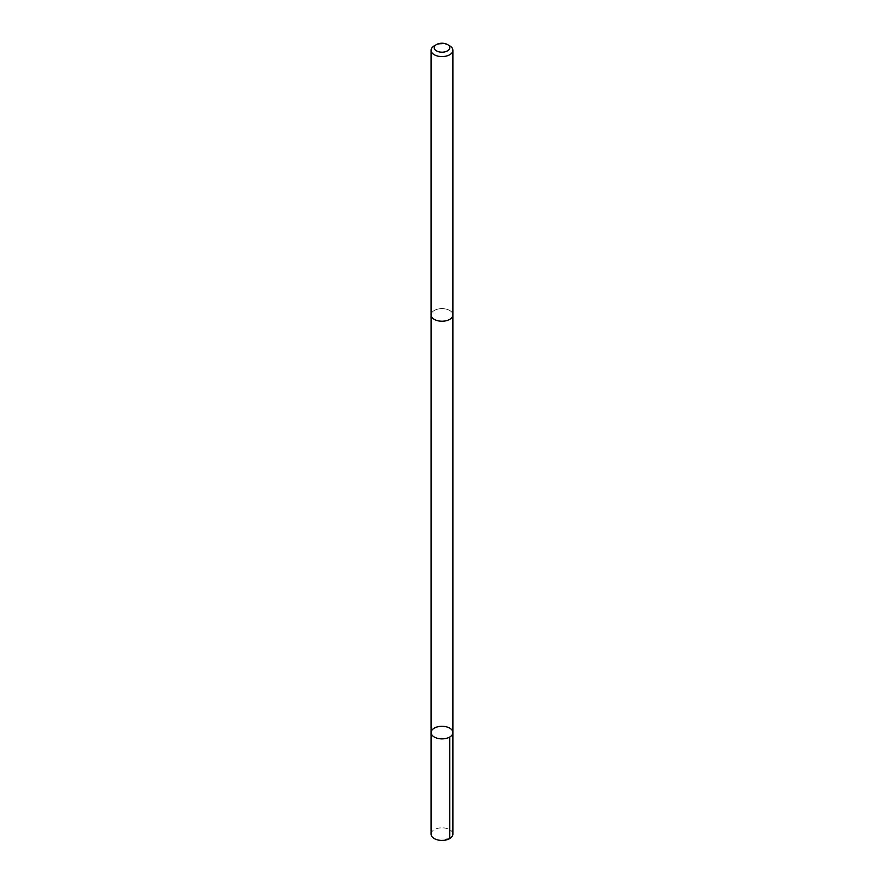<?xml version="1.0" encoding="UTF-8"?>
<svg xmlns="http://www.w3.org/2000/svg" width="884" height="884" viewBox="0 0 884 884"><rect width="100%" height="100%" fill="white"/><g stroke="black" fill="none" stroke-linecap="round" stroke-linejoin="round"><path stroke-width="0.66" stroke-dasharray="4.42 3.31" d="M452.906 834.131A10.906 6.298 0 0 0 448.796 829.203A10.906 6.298 0 0 0 437.26 828.452A10.906 6.298 0 0 0 431.094 834.131M435.215 319.853A10.895 6.287 0 0 0 446.729 320.594A10.895 6.287 0 0 0 452.895 314.925A10.895 6.287 0 0 0 448.785 310.008A10.895 6.287 0 0 0 437.271 309.256A10.895 6.287 0 0 0 431.105 314.925A10.895 6.287 0 0 0 435.215 319.853M431.094 732.593A10.906 6.298 180 0 1 442 726.294A10.906 6.298 180 0 1 452.906 732.593M452.895 315.223L452.895 314.925A10.906 6.298 0 0 0 448.796 309.997A10.906 6.298 0 0 0 437.26 309.256A10.906 6.298 0 0 0 431.094 314.925L431.105 315.223M449.713 45.824A10.906 6.298 0 0 0 448.796 45.349A10.906 6.298 0 0 0 434.287 45.824M449.713 838.584L442 839.48"/><path stroke-width="1.33" d="M435.204 737.51A10.906 6.298 180 0 1 431.094 732.593A10.906 6.298 180 0 1 442 726.294A10.906 6.298 180 0 1 452.906 732.593A10.906 6.298 180 0 1 446.74 738.262A10.906 6.298 180 0 1 435.204 737.51A10.906 6.298 180 0 1 431.094 732.593L431.094 834.131A10.906 6.298 0 0 0 435.204 839.049A10.906 6.298 0 0 0 446.74 839.8A10.906 6.298 0 0 0 452.906 834.131L452.906 732.593A10.906 6.298 180 0 1 446.74 738.262A10.906 6.298 180 0 1 435.204 737.51M436.508 44.531L434.287 45.824A10.906 6.298 0 0 0 431.094 50.277L431.094 314.925A10.906 6.298 0 0 0 442 321.224A10.906 6.298 0 0 0 452.906 314.925L452.906 50.277A10.906 6.298 0 0 0 449.713 45.824L447.492 44.531A7.757 4.475 0 0 0 446.84 44.2A7.757 4.475 0 0 0 436.508 44.531A7.757 4.475 0 0 0 436.508 50.874A7.757 4.475 0 0 0 447.492 50.874A7.757 4.475 0 0 0 447.492 44.531M431.094 50.277A10.906 6.298 0 0 0 442 56.576A10.906 6.298 0 0 0 452.906 50.277M449.713 737.046L449.713 838.584M431.105 315.223L431.094 732.593M452.895 315.223L452.906 732.593"/></g></svg>
